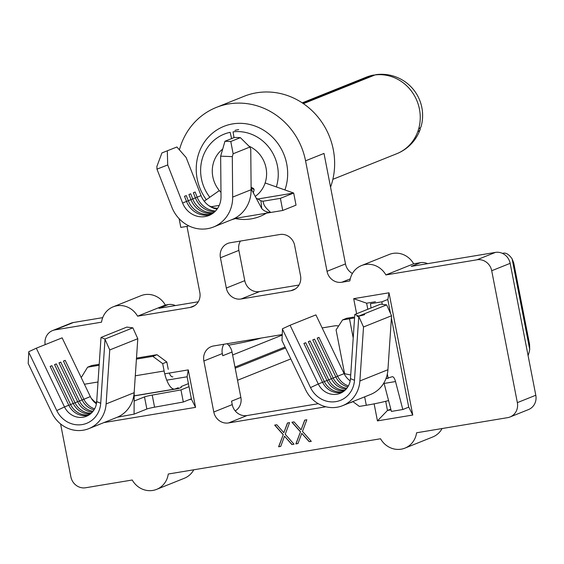 <?xml version="1.0" encoding="UTF-8"?>
<svg xmlns="http://www.w3.org/2000/svg" width="564" height="564" viewBox="0 0 564 564"><rect width="100%" height="100%" fill="white"/><g stroke="black" fill="none" stroke-linecap="round" stroke-linejoin="round"><path stroke-width="0.85" d="M206.339 199.712A48.511 45.254 68.2 0 1 197.167 178.83A48.511 45.254 68.2 0 1 232.713 123.897A48.511 45.254 68.2 0 1 286.724 163.948A48.511 45.254 68.2 0 1 284.919 189.948M268.02 212.149A48.511 45.254 68.2 0 1 235.146 218.529M179.408 149.848A68.907 64.289 68.2 0 1 216.308 107.428L244.057 96.303A68.907 64.289 68.2 0 1 333.303 149.7A68.907 64.289 68.2 0 1 330.56 187.135M216.308 107.428A68.907 64.289 68.2 0 1 305.554 160.818L327.035 271.312A13.254 12.366 -111.8 0 0 341.791 282.254L349.863 280.914A20.762 19.366 68.2 0 1 361.503 265.566A20.762 19.366 68.2 0 1 385.903 274.929L476.954 259.8A13.254 12.366 68.2 0 1 491.709 270.741L517.35 402.64A13.254 12.366 68.2 0 1 510.046 416.972A13.254 12.366 68.2 0 1 507.642 417.649L416.584 432.778A20.762 19.366 68.2 0 1 404.945 448.119A20.762 19.366 68.2 0 1 380.545 438.764L168.269 474.028A20.762 19.366 68.2 0 1 156.623 489.376A20.762 19.366 68.2 0 1 132.23 480.013L85.622 487.761A13.254 12.366 68.2 0 1 70.867 476.82L60.581 423.924M318.322 403.697L246.997 415.548A13.254 12.366 68.2 0 1 232.241 404.607L231.571 401.145L240.87 397.423L232.044 352.014A13.254 12.366 -111.8 0 0 227.059 343.73M232.044 352.014L222.745 355.736L222.322 353.579A13.254 12.366 68.2 0 1 223.845 344.259M325.886 406.771L228.547 422.944A13.254 12.366 68.2 0 1 213.791 412.002L203.872 360.974A13.254 12.366 68.2 0 1 211.176 346.641A13.254 12.366 68.2 0 1 213.587 345.965L282.233 334.558M305.554 160.818L324.004 153.422L345.485 263.917A13.254 12.366 -111.8 0 0 352.408 273.491M361.503 265.566L389.252 254.449A20.762 19.366 68.2 0 1 413.652 263.804L420.504 262.669L411.205 266.391L495.404 252.404A13.254 12.366 68.2 0 1 510.159 263.346L535.8 395.244A13.254 12.366 68.2 0 1 528.496 409.577L510.046 416.972M193.776 469.791A20.762 19.366 68.2 0 1 184.372 478.251L156.623 489.376M45.176 344.639A13.254 12.366 68.2 0 1 52.53 330.589A13.254 12.366 68.2 0 1 54.934 329.912L101.548 322.171A20.762 19.366 68.2 0 1 113.188 306.823L140.937 295.698A20.762 19.366 68.2 0 1 165.337 305.061L168.312 304.567A13.254 12.366 68.2 0 1 175.418 305.568M235.23 410.923A13.254 12.366 -111.8 0 0 240.87 397.423M113.188 306.823A20.762 19.366 68.2 0 1 137.581 316.178L190.103 307.458A13.254 12.366 -111.8 0 0 192.514 306.781A13.254 12.366 -111.8 0 0 199.818 292.448L186.973 226.376M220.432 257.776A13.254 12.366 68.2 0 1 227.736 243.444A13.254 12.366 68.2 0 1 230.147 242.767L279.892 234.504A13.254 12.366 68.2 0 1 294.648 245.446L300.527 275.718A13.254 12.366 68.2 0 1 293.231 290.051A13.254 12.366 68.2 0 1 290.82 290.721L241.075 298.99A13.254 12.366 68.2 0 1 226.319 288.049L220.432 257.776L238.882 250.381A13.254 12.366 68.2 0 1 240.405 241.061M299.012 285.031L259.525 291.595A13.254 12.366 68.2 0 1 244.769 280.653L238.882 250.381M322.164 327.924L334.283 325.914A13.254 12.366 68.2 0 1 338.619 325.999M352.902 401.624A13.254 12.366 68.2 0 1 351.654 402.217A13.254 12.366 68.2 0 1 349.828 402.781M52.53 330.589L70.979 323.193A13.254 12.366 68.2 0 1 73.383 322.516L102.704 317.645M283.128 434.632L274.668 425.101L276.783 424.748L283.84 432.708L287.457 422.979L289.572 422.626L285.236 434.287L294.034 444.206L291.919 444.559L284.517 436.212L280.724 446.42L278.609 446.766L283.276 434.576L274.844 425.073M356.617 313.753L353.684 298.666L389.012 292.794L412.77 415.026L377.443 420.892L374.129 403.845M164.737 373.805L188.277 369.892L195.56 407.363L103.945 422.584M300.379 431.77L291.919 422.239L294.034 421.886L301.091 429.846L304.708 420.109L306.823 419.764L302.487 431.418L311.286 441.344L309.171 441.69L301.768 433.342L297.975 443.551L295.86 443.903L300.52 431.707L292.096 422.21M168.312 304.567L159.013 308.289L198.295 301.768M165.337 305.061L137.581 316.178M413.652 263.804L385.903 274.929M420.504 262.669A13.254 12.366 68.2 0 1 427.611 263.67M442.091 428.534A20.762 19.366 68.2 0 1 432.694 436.994L404.945 448.119M238.699 129.593A40.862 38.119 -111.8 0 0 234.941 130.418M412.77 415.026L408.681 406.933L391.409 318.075M390.492 313.38L387.828 299.681L389.012 292.794M390.803 409.126L387.475 410.458L391 409.873M375.42 301.747L366.628 303.206L367.806 309.262M385.698 401.307L387.475 410.458L377.443 420.892M189.229 399.643L191.471 399.27L187.1 376.78L166.74 380.164M187.1 376.78L188.277 369.892M195.56 407.363L191.471 399.27M366.628 303.206L353.684 298.666M287.591 422.958L283.84 432.708M294.006 444.178L291.919 444.559M292.067 444.495L284.517 436.212M280.738 446.378L278.609 446.766M278.757 446.709L283.276 434.576M304.842 420.088L301.091 429.846M311.257 441.309L309.171 441.69M309.319 441.633L301.768 433.342M297.989 443.515L295.86 443.903M296.008 443.847L300.52 431.707M234.976 367.079L285.074 347.001M188.432 383.633L181.143 386.551L181.305 387.397L178.358 388.582L178.189 387.736L175.242 388.92A21.199 7.48 -99.4 0 1 174.678 389.075A21.199 7.48 -99.4 0 1 164.117 370.999L162.693 363.646L152.851 356.356L156.989 354.7L166.824 361.996L168.248 369.342M282.212 335.101L232.622 354.975M228.596 345.161A29.814 2.157 -11 0 0 261.181 338.055M88.485 415.273A18.111 16.899 68.2 0 1 68.787 405.227L64.507 406.94A18.111 16.899 -111.8 0 0 86.412 416.288A18.111 16.899 -111.8 0 0 96.698 401.596L101.019 337.448L104.904 339.056L109.747 349.941L137.792 338.703L132.871 327.839L104.904 339.056M90.501 413.877A18.111 16.899 68.2 0 1 73.214 403.45L54.567 364.612L56.337 363.9L74.991 402.738A18.111 16.899 68.2 0 0 91.262 413.222M89.309 414.759A18.111 16.899 68.2 0 1 70.563 404.515L51.909 365.676L50.14 366.389L68.787 405.227M92.362 412.108A18.111 16.899 68.2 0 1 77.642 401.674L58.994 362.835L60.764 362.123L79.418 400.969A18.111 16.899 68.2 0 0 93.053 411.276M94.04 409.88A18.111 16.899 68.2 0 1 82.076 399.904L63.422 361.059L65.191 360.354L83.846 399.192A18.111 16.899 68.2 0 0 94.646 408.837M96.409 403.838A18.111 16.899 68.2 0 1 91.361 398.445A18.111 16.899 68.2 0 1 90.339 396.591L62.132 337.843L36.3 348.199L28.799 351.696L28.2 363.491L51.937 412.926A30.477 28.433 -111.8 0 0 88.795 428.654A30.477 28.433 -111.8 0 0 106.117 403.93L109.747 349.941M96.698 401.596L100.716 403.253A24.738 23.075 -111.8 0 1 82.168 424.579A24.738 23.075 -111.8 0 1 56.745 410.564L64.507 406.94L36.3 348.199M132.871 327.839L126.851 327.092L101.019 337.448M56.745 410.564L28.708 352.162M100.716 403.253L105.01 339.486M88.795 428.654L116.84 417.409A30.477 28.433 -111.8 0 0 117.382 417.191L134.077 414.138L134.197 392.128L137.792 338.703M117.382 417.191A30.477 28.433 -111.8 0 0 134.154 392.685L106.117 403.93M290.805 358.93L237.536 380.277M191.372 398.783L183.321 402.012L180.966 389.9L189.018 386.671M134.077 414.138L146.859 409.02A7.064 0.515 169 0 1 154.571 407.187L183.321 402.012M134.126 401.067L144.504 396.908A7.064 0.515 169 0 1 152.217 395.082L180.966 389.9M235.188 368.172L285.546 347.981M99.215 364.295L91.749 365.535L87.61 367.192L99.144 365.275M136.425 359.085L152.851 356.356M87.61 367.192L81.216 377.591M136.488 358.105L156.989 354.7M169.299 373.044A8.834 3.116 80.6 0 0 172.654 376.879A8.834 3.116 80.6 0 0 172.887 376.808M166.824 361.996L162.693 363.646M134.147 395.921L178.358 388.582M63.471 361.157L65.191 360.354M59.037 362.934L60.764 362.123M54.609 364.704L56.337 363.9M50.182 366.48L51.909 365.676M220.651 156.157L224.958 141.261L230.789 141.493L233.129 153.768L232.305 156.63L220.651 156.157L221.017 196.632A21.199 19.782 68.2 0 1 208.927 215.504A21.199 19.782 68.2 0 1 182.609 203.012L186.515 201.447L184.498 196.293L186.268 195.581L188.291 200.735A21.199 19.782 -111.8 0 0 210.753 214.306A21.199 19.782 -111.8 0 0 211.669 214.13M251.114 188.305L254.019 189.384M257.797 198.993L293.675 193.029L265.122 182.969A28.82 26.889 68.2 0 1 255.238 196.399M220.982 192.394A28.82 26.889 68.2 0 1 219.34 190.576L204.217 201.2M222.695 149.086A28.82 26.889 -111.8 0 0 212.832 176.814A28.82 26.889 -111.8 0 0 219.34 190.576M265.122 182.969A28.82 26.889 -111.8 0 0 266.046 167.973A28.82 26.889 -111.8 0 0 248.985 146.161M276.339 186.924A41.193 38.43 -111.8 0 0 277.46 166.077A41.193 38.43 -111.8 0 0 233.059 131.856L233.975 137.644M303.404 103.663L375.053 74.941A41.193 38.43 68.2 0 1 419.454 109.162A41.193 38.43 68.2 0 1 418.417 129.734L419.073 128.55A41.158 9.835 -162.2 0 0 421.118 126.512A41.193 41.193 0 0 0 376.35 74.603A41.158 14.516 80.6 0 0 375.053 74.941M261.09 207.326A41.193 38.43 -111.8 0 0 261.555 207.016M231.6 138.596L230.147 132.336A41.193 38.43 -111.8 0 0 224.112 134.161A41.193 38.43 -111.8 0 0 201.418 178.71A41.193 38.43 -111.8 0 0 209.822 197.266M420.145 127.908A41.158 9.835 -162.2 0 1 420.124 129.607A41.158 9.835 -162.2 0 1 418.135 131.468L418.135 130.615A41.193 38.43 -111.8 0 0 418.417 129.734M282.747 210.464L296.029 205.141L293.675 193.029L280.393 198.359L263.057 201.235C263.86 206.466 266.434 208.335 270.678 212.473L282.747 210.464L280.393 198.359M231.402 219.812L237.324 218.014L270.678 212.473C266.955 212.346 263.973 211.035 261.731 208.532L260.935 200.777L256.119 198.042M179.119 218.684L180.811 227.398L187.868 226.227M224.958 141.261L234.553 137.412L240.377 137.651L230.789 141.493M186.515 201.433L190.949 199.67L188.926 194.517L190.702 193.804L192.719 198.958A21.199 19.782 -111.8 0 0 213.671 212.72M212.889 213.319A21.199 19.782 -111.8 0 1 190.949 199.67L195.377 197.893A21.199 19.782 -111.8 0 0 214.813 211.719M217.084 209.145A21.199 19.782 68.2 0 1 208.955 205.74A21.199 19.782 68.2 0 1 201.059 195.616L186.162 157.56L176.899 146.992L161.931 152.936L176.899 146.992M195.377 197.893L193.353 192.74L195.13 192.028L197.146 197.188A21.199 19.782 -111.8 0 0 215.547 210.985M186.515 201.447A21.199 19.782 -111.8 0 0 210.837 214.609M167.311 150.835L167.712 164.949L156.961 169.144L171.858 207.207A33.572 31.316 -111.8 0 0 213.523 226.989L231.973 219.593A33.572 31.316 -111.8 0 0 251.128 189.708L250.754 149.234L249.88 147.056L240.377 137.651M213.523 226.989A33.572 31.316 -111.8 0 0 232.671 197.104L232.305 156.63M233.129 153.768L249.88 147.056M182.609 203.012L167.712 164.949M156.961 169.144L156.884 166.436L161.931 152.936M200.812 195.003L200.826 194.996A21.199 19.782 -111.8 0 0 201.059 195.616L195.37 197.886M251.114 188.693L261.731 208.532M260.935 200.777L263.057 201.235M374.693 75.09A41.158 14.516 80.6 0 0 373.023 75.16A41.158 14.516 80.6 0 0 372.141 75.428L302.769 103.233M251.1 187.269A27.058 25.239 -111.8 0 0 252.989 188.179A1.77 1.65 68.2 0 1 254.011 190.371L253.314 192.803M210.767 206.805L219.241 205.395M344.266 390.915A18.111 16.899 -111.8 0 1 326.986 380.488L324.328 381.553L305.681 342.715L303.904 343.42L322.559 382.265A18.111 16.899 -111.8 0 0 341.171 392.53A18.111 16.899 -111.8 0 0 342.256 392.304M347.805 386.918A18.111 16.899 -111.8 0 1 335.841 376.935L333.183 378L314.536 339.161L312.766 339.873L331.413 378.712A18.111 16.899 -111.8 0 0 346.127 389.146M512.112 258.869L513.769 263.071L529.554 344.266L529.709 349.426L512.112 258.869A35.335 12.464 80.6 0 0 503.603 253.158A35.335 12.464 80.6 0 0 502.665 253.419L502.602 253.447M322.559 382.265L318.279 383.978A18.111 16.899 -111.8 0 0 340.177 393.319A18.111 16.899 -111.8 0 0 350.47 378.627L354.791 314.479L380.622 304.13L386.643 304.877L358.598 316.122M322.601 382.357L324.328 381.553A18.111 16.899 -111.8 0 0 343.081 391.79M331.413 378.712L328.756 379.776A18.111 16.899 -111.8 0 0 345.034 390.253M331.463 378.804L333.183 378A18.111 16.899 -111.8 0 0 346.825 388.314M350.181 380.869A18.111 16.899 68.2 0 1 344.111 373.622L315.896 314.881L290.072 325.238L282.374 328.826M344.111 373.622L337.61 376.23A18.111 16.899 -111.8 0 0 348.411 385.875M326.986 380.488L308.332 341.65L310.108 340.938L308.381 341.742M327.028 380.58L328.756 379.776L310.108 340.938M335.841 376.935L317.194 338.097L318.963 337.385L317.236 338.196M335.89 377.034L337.61 376.23L318.963 337.385M358.789 316.326L354.481 380.291A24.738 23.075 -111.8 0 1 335.933 401.617A24.738 23.075 -111.8 0 1 310.517 387.595L318.279 383.978L290.072 325.238M282.479 328.981L281.972 340.529L305.709 389.964A30.477 28.433 -111.8 0 0 342.567 405.692L370.611 394.447A30.477 28.433 -111.8 0 0 387.926 369.723L391.564 315.741L386.643 304.877M358.774 316.129L354.791 314.479M391.564 315.741L363.519 326.979L358.69 316.319M342.567 405.692A30.477 28.433 -111.8 0 0 359.881 380.961L363.519 326.979M310.517 387.595L282.388 329.023M386.079 378.345L388.166 378.331L387.327 374.045M343.511 372.381L345.126 373.833L350.716 374.961M385.945 378.698L392.086 376.759A7.064 2.496 80.6 0 1 392.269 376.71A7.064 2.496 80.6 0 1 395.519 381.546L384.105 383.442A7.064 2.496 80.6 0 0 383.943 382.857M528.087 355.553A35.335 12.464 80.6 0 0 529.709 349.426M387.877 299.435L381.884 301.832L370.47 303.728L371.027 307.972M382.209 304.327L381.884 301.832M408.773 407.13L402.816 409.513L395.519 381.546M402.816 409.513L391.402 411.41L384.105 383.442M354.559 317.884A21.199 1.537 169 0 1 349.483 318.78L342.552 319.929L336.081 329.933L344.569 373.601M352.831 401.575L359.367 406.418L366.297 405.269A21.199 1.537 -11 0 0 388.568 400.56M342.552 319.929L346.684 318.272L353.614 317.123M357.146 316.474A8.834 0.642 -11 0 0 364.725 314.585M314.536 339.161L312.808 339.965M305.681 342.715L303.954 343.518M222.322 353.579L203.872 360.974M232.241 404.607L213.791 412.002M350.258 278.863L341.791 282.254M345.485 263.917L327.035 271.312M495.404 252.404L476.954 259.8M510.159 263.346L491.709 270.741M535.8 395.244L517.35 402.64M194.721 305.603L190.103 307.458M295.437 288.874L290.82 290.721M259.525 291.595L241.075 298.99M244.769 280.653L226.319 288.049M246.997 415.548L228.547 422.944M73.383 322.516L54.934 329.912M73.214 403.45L68.836 405.319M77.642 401.674L73.264 403.542M82.076 399.904L77.691 401.772M90.339 396.591L82.118 399.996M84.41 384.246L98.023 381.983M135.297 375.793L164.117 370.999M154.571 407.187L152.217 395.082M146.859 409.02L144.504 396.908M418.135 130.615A41.193 38.43 68.2 0 1 396.753 153.718A41.193 41.193 0 0 0 420.124 129.607M232.671 197.104L251.128 189.708M372.282 76.048L372.141 75.428A41.193 38.43 68.2 0 0 366.106 77.247L302.212 102.859M387.926 369.723L359.881 380.961M366.297 405.269L364.654 396.837M353.212 337.942L349.483 318.78M354.481 380.291L350.47 378.627M91.361 398.445L96.458 403.57M94.766 402.351L96.663 402.04M134.147 395.808L174.678 389.075M332.859 179.324L396.753 153.718M208.955 205.74L213.798 207.89L217.619 208.37M373.023 75.16A41.193 41.193 0 0 0 366.106 77.247M502.404 253.356L503.603 253.158"/></g></svg>
